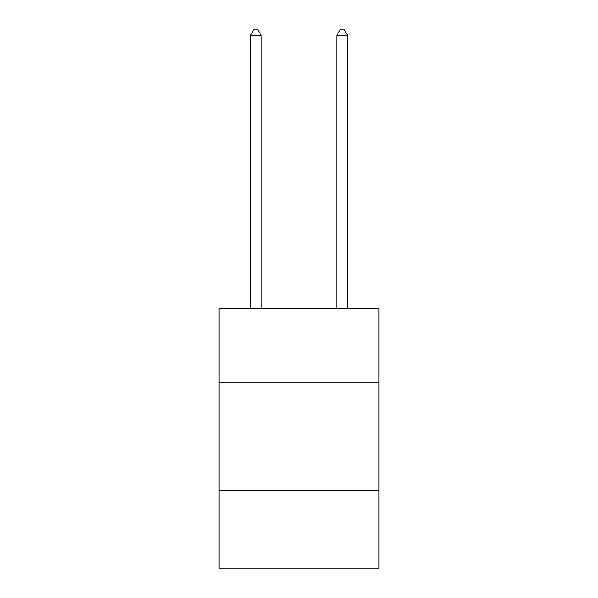 <?xml version="1.0" encoding="UTF-8"?>
<svg xmlns="http://www.w3.org/2000/svg" width="598" height="598" viewBox="0 0 598 598"><rect width="100%" height="100%" fill="white"/><g stroke="black" fill="none" stroke-linecap="round" stroke-linejoin="round"><path stroke-width="0.9" d="M378.96 382.249L378.96 308.77L219.04 308.77L219.04 382.249L378.96 382.249L378.96 568.1L219.04 568.1L219.04 382.249M378.96 490.3L219.04 490.3M261.184 308.77L261.184 35.521L250.375 35.521L250.375 308.77M250.375 35.521L253.619 29.9L257.94 29.9L261.184 35.521M347.625 308.77L347.625 35.521L336.816 35.521L336.816 308.77M336.816 35.521L340.06 29.9L344.381 29.9L347.625 35.521"/></g></svg>
